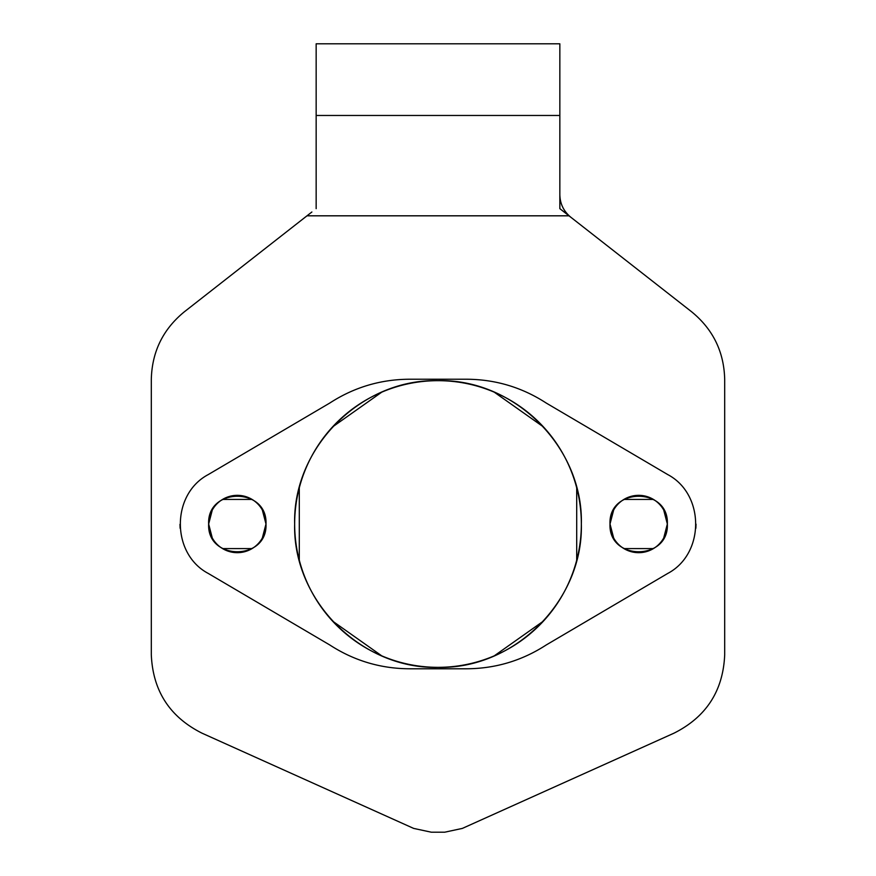 <?xml version="1.0" encoding="UTF-8"?>
<svg xmlns="http://www.w3.org/2000/svg" width="876" height="876" viewBox="0 0 876 876"><rect width="100%" height="100%" fill="white"/><g stroke="black" fill="none" stroke-linecap="round" stroke-linejoin="round"><path stroke-width="1.31" d="M309.995 213.47L184.31 311.834C162.925 329.343 151.92 351.922 151.307 379.56L151.307 654.744C152.84 690.825 169.747 716.973 202.017 733.179L413.658 828.411L431.299 832.2L444.701 832.2L462.342 828.411L673.983 733.179C706.253 716.973 723.16 690.825 724.693 654.744L724.693 379.56C724.08 351.922 713.075 329.343 691.69 311.834C713.075 329.343 724.08 351.922 724.693 379.56L724.693 654.744C723.16 690.825 706.253 716.973 673.983 733.179L462.342 828.411L444.701 832.2L431.299 832.2L413.658 828.411L202.017 733.179C169.747 716.973 152.84 690.825 151.307 654.744L151.307 379.56C151.92 351.922 162.925 329.343 184.31 311.834L306.994 215.814L569.006 215.814L570.845 217.259L559.841 208.652L559.841 194.68C560.038 203.867 563.706 211.39 570.845 217.259L691.69 311.834L570.845 217.259C563.684 211.335 560.016 203.812 559.841 194.68L559.841 43.8L316.159 43.8L316.159 115.468L559.841 115.468L316.159 115.468L316.159 208.652L316.159 43.8L559.841 43.8L559.841 208.652L569.006 215.814L306.994 215.814L311.878 212.003M409.333 379.231C380.491 379.407 353.97 387.345 329.77 403.048C353.97 387.345 380.491 379.407 409.333 379.231L466.667 379.231C495.509 379.407 522.03 387.345 546.23 403.048C522.03 387.345 495.509 379.407 466.667 379.231L409.333 379.231C380.491 379.407 353.97 387.345 329.77 403.048L208.225 474.595L329.77 403.048M466.667 668.782C495.509 668.607 522.03 660.668 546.23 644.966C522.03 660.668 495.509 668.607 466.667 668.782L409.333 668.782C380.491 668.607 353.97 660.668 329.77 644.966C353.97 660.668 380.491 668.607 409.333 668.782L466.667 668.782C495.509 668.607 522.03 660.668 546.23 644.966L667.775 573.419L546.23 644.966M570.845 217.259C563.717 211.423 560.049 203.889 559.841 194.68C560.049 203.889 563.717 211.423 570.845 217.259M667.775 474.595C704.939 494.25 704.939 553.763 667.775 573.419C704.939 553.763 704.939 494.25 667.775 474.595L546.23 403.048L667.775 474.595M208.225 573.419C171.061 553.763 171.061 494.25 208.225 474.595C171.061 494.25 171.061 553.763 208.225 573.419L329.77 644.966L208.225 573.419M208.652 524.012L212.288 510.018L208.652 524.012A28.667 28.667 0 0 1 237.319 495.334A28.667 28.667 0 0 1 265.986 524.012A28.667 28.667 0 0 1 237.319 552.679A28.667 28.667 0 0 1 208.652 524.012C206.878 487.023 267.76 487.023 265.986 524.012L262.34 510.018L265.986 524.012C267.76 560.99 206.878 560.99 208.652 524.012L212.288 537.995M438 667.348A143.346 143.346 0 0 1 294.654 524.012A143.346 143.346 0 0 1 438 380.666A143.346 143.346 0 0 1 581.346 524.012A143.346 143.346 0 0 1 438 667.348C361.405 669.33 292.683 600.607 294.654 524.012C292.683 447.406 361.405 378.684 438 380.666C514.595 378.684 583.317 447.406 581.346 524.012C583.317 600.607 514.595 669.33 438 667.348M610.014 524.012L613.66 510.018L610.014 524.012A28.667 28.667 0 0 1 638.681 495.334A28.667 28.667 0 0 1 667.348 524.012A28.667 28.667 0 0 1 638.681 552.679A28.667 28.667 0 0 1 610.014 524.012C608.24 487.023 669.122 487.023 667.348 524.012L663.712 510.018L667.348 524.012C669.122 560.99 608.24 560.99 610.014 524.012L613.66 537.995M381.783 392.141L332.475 426.984M299.296 487.812L299.296 560.202M332.475 621.029L381.783 655.872M494.217 655.872L543.525 621.029M576.704 560.202L576.704 487.812M543.525 426.984L494.217 392.141M653.441 499.43L623.92 499.43L653.441 499.43M623.92 548.584L653.441 548.584M663.712 537.995L667.348 524.012M252.08 499.43L222.559 499.43L252.08 499.43M222.559 548.584L252.08 548.584M262.34 537.995L265.986 524.012M696.026 524.166L695.862 528.305M180.138 528.294L179.974 524.363"/></g></svg>
